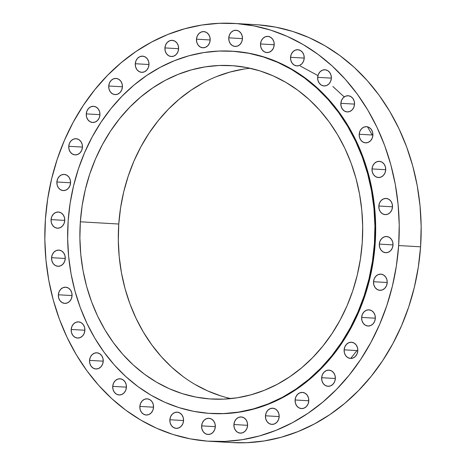 <?xml version="1.0" encoding="UTF-8"?>
<svg xmlns="http://www.w3.org/2000/svg" width="466" height="466" viewBox="0 0 466 466"><rect width="100%" height="100%" fill="white"/><g stroke="black" fill="none" stroke-linecap="round" stroke-linejoin="round"><path stroke-width="0.7" d="M290.539 57.295L304.228 58.087L290.539 57.295L290.842 60.429L292.141 63.16L294.238 65.077L296.813 65.887L299.475 65.467L301.817 63.883L303.483 61.372L304.216 58.314A8.103 6.856 93.3 0 1 296.906 65.898A8.103 6.856 93.3 0 1 290.539 57.295A8.103 6.856 93.3 0 1 297.85 49.716A8.103 6.856 93.3 0 1 304.216 58.314L303.914 55.18L302.615 52.448L300.518 50.532L297.943 49.722L295.281 50.142L292.945 51.726L291.279 54.242L290.539 57.295M317.661 77.339L331.355 78.137L317.661 77.339L317.963 80.472L319.262 83.204L321.359 85.127L323.934 85.936L326.596 85.517L328.938 83.927L330.604 81.416L331.338 78.364A8.103 6.856 93.3 0 1 324.033 85.942A8.103 6.856 93.3 0 1 317.661 77.339A8.103 6.856 93.3 0 1 324.971 69.76A8.103 6.856 93.3 0 1 331.338 78.364L331.035 75.23L329.736 72.498L327.639 70.576L325.064 69.766L322.408 70.185L320.066 71.776L318.4 74.286L317.661 77.339M340.844 103.324L354.539 104.122L340.844 103.324L341.153 106.458L342.452 109.19L344.543 111.112L347.118 111.922L349.78 111.502L352.121 109.912L353.787 107.401L354.521 104.349A8.103 6.856 93.3 0 1 347.217 111.927A8.103 6.856 93.3 0 1 340.844 103.324A8.103 6.856 93.3 0 1 348.154 95.746A8.103 6.856 93.3 0 1 354.521 104.349L354.218 101.215L352.919 98.483L350.822 96.561L348.248 95.751L345.591 96.171L343.25 97.761L341.584 100.272L340.844 103.324M359.204 134.249L372.893 135.047L359.204 134.249L359.507 137.383L360.806 140.115L362.903 142.031L365.478 142.846L368.134 142.421L370.476 140.837L372.142 138.326L372.882 135.268A8.103 6.856 93.3 0 1 365.571 142.852A8.103 6.856 93.3 0 1 359.204 134.249A8.103 6.856 93.3 0 1 366.509 126.67A8.103 6.856 93.3 0 1 372.882 135.268L372.573 132.14L371.274 129.402L369.183 127.486L366.608 126.676L363.946 127.096L361.604 128.68L359.938 131.196L359.204 134.249M372.025 168.925L385.714 169.717L372.025 168.925L372.328 172.059L373.627 174.791L375.724 176.707L378.299 177.517L380.955 177.097L383.297 175.513L384.963 173.002L385.702 169.944A8.103 6.856 93.3 0 1 378.392 177.523A8.103 6.856 93.3 0 1 372.025 168.925A8.103 6.856 93.3 0 1 379.33 161.347A8.103 6.856 93.3 0 1 385.702 169.944L385.399 166.811L384.095 164.079L382.003 162.162L379.429 161.352L376.767 161.772L374.425 163.356L372.759 165.867L372.025 168.925M378.817 206.019L392.506 206.811L378.817 206.019L379.12 209.152L380.419 211.884L382.516 213.801L385.091 214.61L387.753 214.191L390.094 212.607L391.76 210.09L392.494 207.038A8.103 6.856 93.3 0 1 385.19 214.616A8.103 6.856 93.3 0 1 378.817 206.019A8.103 6.856 93.3 0 1 386.128 198.434A8.103 6.856 93.3 0 1 392.494 207.038L392.191 203.904L390.892 201.172L388.795 199.256L386.221 198.446L383.565 198.865L381.223 200.45L379.557 202.96L378.817 206.019M379.324 244.102L393.019 244.9L379.324 244.102L379.627 247.236L380.926 249.968L383.023 251.885L385.598 252.694L388.26 252.275L390.601 250.691L392.267 248.18L393.001 245.122A8.103 6.856 93.3 0 1 385.697 252.706A8.103 6.856 93.3 0 1 379.324 244.102A8.103 6.856 93.3 0 1 386.634 236.524A8.103 6.856 93.3 0 1 393.001 245.122L392.698 241.994L391.399 239.256L389.302 237.34L386.728 236.53L384.071 236.949L381.73 238.534L380.064 241.05L379.324 244.102M373.522 281.72L387.217 282.512L373.522 281.72L373.831 284.848L375.13 287.586L377.227 289.502L379.796 290.312L382.458 289.893L384.8 288.303L386.465 285.792L387.199 282.74A8.103 6.856 93.3 0 1 379.895 290.318A8.103 6.856 93.3 0 1 373.522 281.72A8.103 6.856 93.3 0 1 380.833 274.136A8.103 6.856 93.3 0 1 387.199 282.74L386.897 279.606L385.598 276.874L383.501 274.957L380.926 274.142L378.27 274.567L375.928 276.152L374.262 278.662L373.522 281.72M361.639 317.416L375.328 318.214L361.639 317.416L361.942 320.55L363.241 323.282L365.338 325.198L367.913 326.014L370.575 325.588L372.917 324.004L374.582 321.493L375.316 318.435A8.103 6.856 93.3 0 1 368.006 326.019A8.103 6.856 93.3 0 1 361.639 317.416A8.103 6.856 93.3 0 1 368.95 309.838A8.103 6.856 93.3 0 1 375.316 318.435L375.013 315.307L373.715 312.57L371.618 310.653L369.043 309.843L366.381 310.263L364.045 311.847L362.379 314.364L361.639 317.416M344.129 349.826L357.818 350.624L344.129 349.826L344.432 352.96L345.731 355.692L347.828 357.608L350.403 358.424L353.059 357.999L355.401 356.414L357.067 353.904L357.806 350.846A8.103 6.856 93.3 0 1 350.496 358.43A8.103 6.856 93.3 0 1 344.129 349.826A8.103 6.856 93.3 0 1 351.434 342.248A8.103 6.856 93.3 0 1 357.806 350.846L357.498 347.718L356.199 344.98L354.108 343.063L351.533 342.254L348.871 342.673L346.529 344.257L344.863 346.774L344.129 349.826M321.662 377.705L335.351 378.497L321.662 377.705L321.965 380.839L323.264 383.57L325.361 385.487L327.936 386.297L330.592 385.877L332.934 384.293L334.6 381.782L335.339 378.724A8.103 6.856 93.3 0 1 328.029 386.302A8.103 6.856 93.3 0 1 321.662 377.705A8.103 6.856 93.3 0 1 328.967 370.126A8.103 6.856 93.3 0 1 335.339 378.724L335.031 375.59L333.732 372.858L331.641 370.942L329.066 370.132L326.404 370.552L324.062 372.136L322.396 374.647L321.662 377.705M295.1 399.974L308.789 400.772L295.1 399.974L295.403 403.107L296.702 405.839L298.799 407.762L301.374 408.571L304.036 408.152L306.378 406.562L308.043 404.051L308.777 400.999A8.103 6.856 93.3 0 1 301.467 408.577A8.103 6.856 93.3 0 1 295.1 399.974A8.103 6.856 93.3 0 1 302.411 392.395A8.103 6.856 93.3 0 1 308.777 400.999L308.475 397.865L307.176 395.133L305.079 393.211L302.504 392.401L299.848 392.821L297.506 394.411L295.84 396.921L295.1 399.974M265.469 415.788L279.163 416.581L265.469 415.788L265.777 418.917L267.076 421.654L269.173 423.571L271.742 424.38L274.404 423.961L276.746 422.377L278.412 419.86L279.151 416.808A8.103 6.856 93.3 0 1 271.841 424.386A8.103 6.856 93.3 0 1 265.469 415.788A8.103 6.856 93.3 0 1 272.779 408.204A8.103 6.856 93.3 0 1 279.151 416.808L278.843 413.674L277.544 410.942L275.447 409.026L272.878 408.216L270.216 408.635L267.874 410.22L266.208 412.73L265.469 415.788M233.909 424.532L247.603 425.324L233.909 424.532L234.212 427.66L235.511 430.398L237.608 432.314L240.182 433.124L242.844 432.704L245.186 431.114L246.852 428.603L247.586 425.551A8.103 6.856 93.3 0 1 240.281 433.13A8.103 6.856 93.3 0 1 233.909 424.532A8.103 6.856 93.3 0 1 241.219 416.948A8.103 6.856 93.3 0 1 247.586 425.551L247.283 422.417L245.984 419.685L243.887 417.769L241.312 416.953L238.656 417.379L236.314 418.963L234.648 421.474L233.909 424.532M201.627 425.866L215.321 426.664L201.627 425.866L201.935 429L203.234 431.732L205.331 433.654L207.9 434.463L210.562 434.044L212.904 432.454L214.57 429.943L215.309 426.891A8.103 6.856 93.3 0 1 207.999 434.469A8.103 6.856 93.3 0 1 201.627 425.866A8.103 6.856 93.3 0 1 208.937 418.287A8.103 6.856 93.3 0 1 215.309 426.891L215.001 423.757L213.702 421.025L211.605 419.103L209.036 418.293L206.374 418.713L204.032 420.303L202.366 422.813L201.627 425.866M169.869 419.75L183.563 420.548L169.869 419.75L170.172 422.883L171.471 425.615L173.568 427.532L176.142 428.341L178.804 427.922L181.146 426.338L182.812 423.827L183.546 420.769A8.103 6.856 93.3 0 1 176.241 428.353A8.103 6.856 93.3 0 1 169.869 419.75A8.103 6.856 93.3 0 1 177.179 412.171A8.103 6.856 93.3 0 1 183.546 420.769L183.243 417.641L181.944 414.903L179.847 412.987L177.272 412.177L174.616 412.596L172.274 414.181L170.608 416.697L169.869 419.75M139.852 406.41L153.541 407.208L139.852 406.41L140.155 409.544L141.454 412.276L143.551 414.192L146.126 415.008L148.788 414.583L151.13 412.998L152.796 410.488L153.53 407.43A8.103 6.856 93.3 0 1 146.219 415.014A8.103 6.856 93.3 0 1 139.852 406.41A8.103 6.856 93.3 0 1 147.163 398.832A8.103 6.856 93.3 0 1 153.53 407.43L153.227 404.302L151.928 401.564L149.831 399.647L147.256 398.838L144.594 399.257L142.252 400.842L140.592 403.358L139.852 406.41M112.731 386.366L126.42 387.159L112.731 386.366L113.034 389.494L114.333 392.232L116.43 394.149L119.005 394.958L121.667 394.539L124.003 392.955L125.669 390.438L126.408 387.386A8.103 6.856 93.3 0 1 119.098 394.964A8.103 6.856 93.3 0 1 112.731 386.366A8.103 6.856 93.3 0 1 120.042 378.782A8.103 6.856 93.3 0 1 126.408 387.386L126.105 384.252L124.806 381.52L122.709 379.604L120.135 378.788L117.473 379.213L115.131 380.798L113.465 383.308L112.731 386.366M89.548 360.381L103.236 361.173L89.548 360.381L89.851 363.515L91.15 366.247L93.247 368.163L95.821 368.973L98.477 368.554L100.819 366.969L102.485 364.453L103.225 361.4A8.103 6.856 93.3 0 1 95.914 368.979A8.103 6.856 93.3 0 1 89.548 360.381A8.103 6.856 93.3 0 1 96.852 352.803A8.103 6.856 93.3 0 1 103.225 361.4L102.922 358.267L101.623 355.535L99.526 353.618L96.951 352.809L94.289 353.228L91.948 354.812L90.282 357.323L89.548 360.381M71.193 329.456L84.882 330.248L71.193 329.456L71.496 332.59L72.795 335.322L74.892 337.238L77.467 338.048L80.123 337.629L82.465 336.044L84.13 333.534L84.87 330.476A8.103 6.856 93.3 0 1 77.56 338.06A8.103 6.856 93.3 0 1 71.193 329.456A8.103 6.856 93.3 0 1 78.498 321.878A8.103 6.856 93.3 0 1 84.87 330.476L84.562 327.342L83.263 324.61L81.166 322.693L78.597 321.884L75.935 322.303L73.593 323.887L71.927 326.404L71.193 329.456M58.367 294.78L72.061 295.578L58.367 294.78L58.675 297.914L59.974 300.646L62.065 302.568L64.64 303.378L67.302 302.958L69.644 301.368L71.31 298.857L72.044 295.805A8.103 6.856 93.3 0 1 64.739 303.383A8.103 6.856 93.3 0 1 58.367 294.78A8.103 6.856 93.3 0 1 65.677 287.202A8.103 6.856 93.3 0 1 72.044 295.805L71.741 292.671L70.442 289.939L68.345 288.017L65.77 287.207L63.114 287.627L60.772 289.217L59.106 291.728L58.367 294.78M51.575 257.686L65.263 258.484L51.575 257.686L51.877 260.82L53.176 263.552L55.273 265.474L57.848 266.284L60.51 265.865L62.846 264.274L64.512 261.764L65.252 258.712A8.103 6.856 93.3 0 1 57.941 266.29A8.103 6.856 93.3 0 1 51.575 257.686A8.103 6.856 93.3 0 1 58.885 250.108A8.103 6.856 93.3 0 1 65.252 258.712L64.949 255.578L63.65 252.846L61.553 250.924L58.978 250.114L56.316 250.533L53.974 252.123L52.309 254.634L51.575 257.686M51.068 219.603L64.757 220.401L51.068 219.603L51.371 222.736L52.67 225.468L54.767 227.385L57.341 228.2L60.003 227.775L62.339 226.191L64.005 223.68L64.745 220.622A8.103 6.856 93.3 0 1 57.434 228.206A8.103 6.856 93.3 0 1 51.068 219.603A8.103 6.856 93.3 0 1 58.378 212.024A8.103 6.856 93.3 0 1 64.745 220.622L64.442 217.494L63.143 214.756L61.046 212.84L58.471 212.03L55.809 212.449L53.468 214.034L51.802 216.55L51.068 219.603M56.869 181.99L70.558 182.783L56.869 181.99L57.172 185.119L58.471 187.856L60.568 189.773L63.143 190.582L65.799 190.163L68.141 188.573L69.807 186.062L70.547 183.01A8.103 6.856 93.3 0 1 63.236 190.588A8.103 6.856 93.3 0 1 56.869 181.99A8.103 6.856 93.3 0 1 64.174 174.406A8.103 6.856 93.3 0 1 70.547 183.01L70.238 179.876L68.939 177.144L66.848 175.228L64.273 174.412L61.611 174.832L59.269 176.422L57.603 178.932L56.869 181.99M68.752 146.289L82.441 147.087L68.752 146.289L69.055 149.423L70.354 152.155L72.451 154.071L75.026 154.881L77.688 154.462L80.03 152.877L81.696 150.367L82.43 147.308A8.103 6.856 93.3 0 1 75.119 154.893A8.103 6.856 93.3 0 1 68.752 146.289A8.103 6.856 93.3 0 1 76.063 138.711A8.103 6.856 93.3 0 1 82.43 147.308L82.127 144.18L80.828 141.443L78.731 139.526L76.156 138.717L73.494 139.136L71.152 140.72L69.486 143.237L68.752 146.289M86.262 113.879L99.957 114.671L86.262 113.879L86.571 117.013L87.87 119.745L89.967 121.661L92.536 122.471L95.198 122.051L97.54 120.467L99.206 117.956L99.94 114.898A8.103 6.856 93.3 0 1 92.635 122.482A8.103 6.856 93.3 0 1 86.262 113.879A8.103 6.856 93.3 0 1 93.573 106.3A8.103 6.856 93.3 0 1 99.94 114.898L99.637 111.764L98.338 109.032L96.241 107.116L93.672 106.306L91.01 106.726L88.668 108.31L87.002 110.826L86.262 113.879M108.735 86L122.424 86.798L108.735 86L109.038 89.134L110.337 91.866L112.434 93.788L115.003 94.598L117.665 94.179L120.007 92.588L121.673 90.078L122.412 87.026A8.103 6.856 93.3 0 1 115.102 94.604A8.103 6.856 93.3 0 1 108.735 86A8.103 6.856 93.3 0 1 116.04 78.422A8.103 6.856 93.3 0 1 122.412 87.026L122.104 83.892L120.805 81.16L118.708 79.237L116.139 78.428L113.477 78.847L111.135 80.437L109.469 82.948L108.735 86M135.291 63.731L148.98 64.524L135.291 63.731L135.594 66.865L136.893 69.597L138.99 71.514L141.565 72.323L144.227 71.904L146.569 70.319L148.235 67.803L148.969 64.751A8.103 6.856 93.3 0 1 141.658 72.329A8.103 6.856 93.3 0 1 135.291 63.731A8.103 6.856 93.3 0 1 142.602 56.153A8.103 6.856 93.3 0 1 148.969 64.751L148.666 61.617L147.367 58.885L145.27 56.968L142.695 56.159L140.033 56.578L137.691 58.163L136.025 60.673L135.291 63.731M164.923 47.916L178.612 48.714L164.923 47.916L165.226 51.05L166.525 53.782L168.622 55.704L171.197 56.514L173.853 56.095L176.195 54.505L177.861 51.994L178.6 48.942A8.103 6.856 93.3 0 1 171.29 56.52A8.103 6.856 93.3 0 1 164.923 47.916A8.103 6.856 93.3 0 1 172.228 40.338A8.103 6.856 93.3 0 1 178.6 48.942L178.292 45.808L176.993 43.076L174.901 41.154L172.327 40.344L169.665 40.763L167.323 42.354L165.657 44.864L164.923 47.916M196.483 39.179L210.172 39.971L196.483 39.179L196.786 42.307L198.085 45.045L200.182 46.961L202.757 47.771L205.413 47.351L207.754 45.761L209.42 43.251L210.16 40.198A8.103 6.856 93.3 0 1 202.85 47.777A8.103 6.856 93.3 0 1 196.483 39.179A8.103 6.856 93.3 0 1 203.793 31.595A8.103 6.856 93.3 0 1 210.16 40.198L209.857 37.064L208.558 34.333L206.461 32.416L203.887 31.601L201.225 32.02L198.883 33.61L197.217 36.121L196.483 39.179M260.523 43.955L274.212 44.753L260.523 43.955L260.826 47.089L262.125 49.821L264.222 51.738L266.797 52.553L269.453 52.128L271.795 50.544L273.46 48.033L274.2 44.975A8.103 6.856 93.3 0 1 266.89 52.559A8.103 6.856 93.3 0 1 260.523 43.955A8.103 6.856 93.3 0 1 267.834 36.377A8.103 6.856 93.3 0 1 274.2 44.975L273.897 41.847L272.598 39.109L270.501 37.193L267.927 36.383L265.265 36.802L262.923 38.387L261.257 40.903L260.523 43.955M228.765 37.839L242.454 38.631L228.765 37.839L229.068 40.973L230.367 43.705L232.464 45.621L235.039 46.431L237.695 46.012L240.037 44.427L241.703 41.917L242.442 38.859A8.103 6.856 93.3 0 1 235.132 46.437A8.103 6.856 93.3 0 1 228.765 37.839A8.103 6.856 93.3 0 1 236.07 30.261A8.103 6.856 93.3 0 1 242.442 38.859L242.134 35.725L240.835 32.993L238.743 31.076L236.169 30.267L233.507 30.686L231.165 32.27L229.499 34.781L228.765 37.839M350.735 358.436L356.956 350.572M210.766 413.47L211.517 413.517A181.455 153.547 -86.7 0 0 375.165 243.794L374.414 243.747A181.455 153.547 93.3 0 1 210.766 413.47A181.455 153.547 93.3 0 1 68.158 220.89L70.133 203.205L73.57 185.8L78.428 168.838L84.655 152.493L92.204 136.911L100.994 122.255L110.943 108.654L121.958 96.246L133.928 85.144L146.738 75.469L160.263 67.296L174.377 60.714L188.946 55.786L203.828 52.559L218.874 51.062L233.944 51.312L248.891 53.299L263.575 57.015L277.847 62.421L291.576 69.463L304.63 78.072L316.88 88.167L328.215 99.648L338.514 112.405L347.683 126.321L355.64 141.256L362.298 157.071L367.598 173.608L371.495 190.71L373.942 208.215L374.914 225.952L374.414 243.747L375.165 243.794A181.455 153.547 -86.7 0 0 232.551 51.213L231.806 51.167A181.455 153.547 93.3 0 1 374.414 243.747L372.433 261.438L369.002 278.843L364.144 295.799L357.911 312.15L350.362 327.726L341.572 342.388L331.623 355.983L320.614 368.396L308.643 379.493L295.834 389.174L282.309 397.347L268.189 403.923L253.62 408.851L238.743 412.084L223.697 413.581L208.628 413.33L193.681 411.338L178.996 407.622L164.719 402.216L150.99 395.18L137.936 386.57L125.686 376.476L114.356 364.995L104.058 352.232L94.883 338.316L86.932 323.381L80.274 307.566L74.968 291.029L71.077 273.926L68.63 256.422L67.652 238.685L68.158 220.89A181.455 153.547 93.3 0 1 231.806 51.167M182.998 376.522L171.721 367.231L161.294 356.659L151.817 344.916L143.377 332.107L136.055 318.36L129.921 303.809L125.045 288.588L121.463 272.849L119.209 256.737L118.312 240.409L118.772 224.03L80.35 221.799A167.009 141.326 93.3 0 1 230.967 65.59A167.009 141.326 93.3 0 1 362.222 242.838L362.222 242.838A167.009 141.326 93.3 0 1 211.605 399.047A167.009 141.326 93.3 0 1 80.35 221.799L118.772 224.03A167.009 141.326 -86.7 0 0 230.909 398.611M209.904 441.302L231.835 442.578A209.292 177.103 -86.7 0 0 420.582 246.817L398.651 245.547L420.582 246.817A209.292 177.103 -86.7 0 0 256.096 24.698L234.165 23.422A209.292 177.103 93.3 0 1 398.651 245.547A209.292 177.103 93.3 0 1 209.904 441.302A209.292 177.103 93.3 0 1 45.418 219.183A209.292 177.103 93.3 0 1 234.165 23.422M231.736 442.572L246.747 442.7L264.106 440.976L281.266 437.248L298.065 431.568L314.346 423.973L329.951 414.554L344.724 403.387L358.529 390.584L371.233 376.272L382.708 360.585L392.844 343.681L401.552 325.711L408.74 306.855L414.338 287.295L418.299 267.216L420.582 246.817L421.165 226.29L420.035 205.838L417.216 185.649L412.725 165.919L406.608 146.848L398.925 128.604L389.757 111.38L379.178 95.332L367.295 80.612L354.23 67.366L340.098 55.728L325.041 45.796L309.203 37.676L292.741 31.443L275.808 27.156L258.566 24.861M220.791 395.896L207.65 390.922L195.015 384.444M250.091 68.257A167.009 141.326 -86.7 0 0 118.772 224.03L120.595 207.754L123.752 191.73L128.226 176.125L133.958 161.079L140.907 146.738L148.998 133.247L158.155 120.729L168.29 109.312L179.305 99.095L191.095 90.183L203.549 82.663M216.539 76.61L229.948 72.073L243.642 69.102M80.35 221.799L79.884 238.178L80.781 254.506L83.035 270.618L86.618 286.357L91.499 301.578L97.627 316.129L104.949 329.876L113.389 342.685L122.873 354.428L133.299 365L144.577 374.291L156.588 382.213L169.228 388.691L182.363 393.665L195.877 397.084L209.636 398.919L223.505 399.146L237.357 397.772L251.046 394.801L264.455 390.263L277.451 384.205L289.899 376.685L301.688 367.779L312.703 357.562L322.839 346.139L331.996 333.621L340.087 320.13L347.036 305.795L352.774 290.749L357.241 275.138L360.399 259.119L362.222 242.838L362.688 226.459L361.785 210.137L359.536 194.025L355.954 178.286L351.073 163.065L344.945 148.508L337.623 134.761L329.182 121.952L319.699 110.209L309.273 99.642L297.995 90.352L285.984 82.43L273.344 75.946L260.209 70.972L246.695 67.553L232.936 65.718L219.067 65.49L205.215 66.871L191.52 69.842L178.111 74.374L165.121 80.432L152.673 87.952L140.883 96.864L129.863 107.081L119.727 118.498L110.57 131.016L102.479 144.507L95.536 158.848L89.798 173.894L85.33 189.499L82.167 205.523L80.35 221.799M398.651 245.547L396.368 265.946L392.413 286.025L386.809 305.579L379.621 324.435L370.913 342.405L360.777 359.315L349.302 375.002L336.598 389.314L322.792 402.111L308.02 413.278L292.415 422.703L276.134 430.293L259.335 435.978L242.174 439.7L224.816 441.424L207.434 441.139L190.192 438.844L173.259 434.557L156.797 428.324L140.959 420.204L125.902 410.272L111.77 398.634L98.705 385.388L86.822 370.668L76.243 354.62L67.075 337.396L59.392 319.152L53.275 300.081L48.784 280.351L45.965 260.162L44.835 239.71L45.418 219.183L47.701 198.784L51.662 178.705L57.26 159.145L64.448 140.289L73.156 122.319L83.292 105.415L94.767 89.728L107.471 75.416L121.276 62.613L136.049 51.446L151.654 42.027L167.935 34.432L184.734 28.752L201.895 25.024L219.253 23.3L236.635 23.585L253.877 25.886L270.81 30.168L287.277 36.4L303.11 44.526L318.167 54.452L332.299 66.096L345.364 79.342L357.247 94.056L367.825 110.104L377 127.335L384.677 145.573L390.793 164.649L395.285 184.373L398.104 204.562L399.234 225.02L398.651 245.547M211.43 413.511L224.449 413.622L239.495 412.125L254.372 408.898L268.94 403.97L283.054 397.387L296.586 389.215L309.395 379.534L321.359 368.437L332.375 356.03L342.324 342.428L351.114 327.773L358.663 312.191L364.895 295.846L369.754 278.884L373.184 261.478L375.165 243.794L375.666 225.993L374.687 208.261L372.241 190.757L368.35 173.655L363.049 157.118L356.385 141.303L348.434 126.368L339.265 112.452L328.961 99.689L317.631 88.208L305.381 78.113L292.328 69.504L278.598 62.467L264.321 57.062L249.642 53.345L232.458 51.208M372.223 135.006L367.493 126.81M344.228 96.922L332.841 86.455M317.952 75.591L300.366 66.096"/></g></svg>
